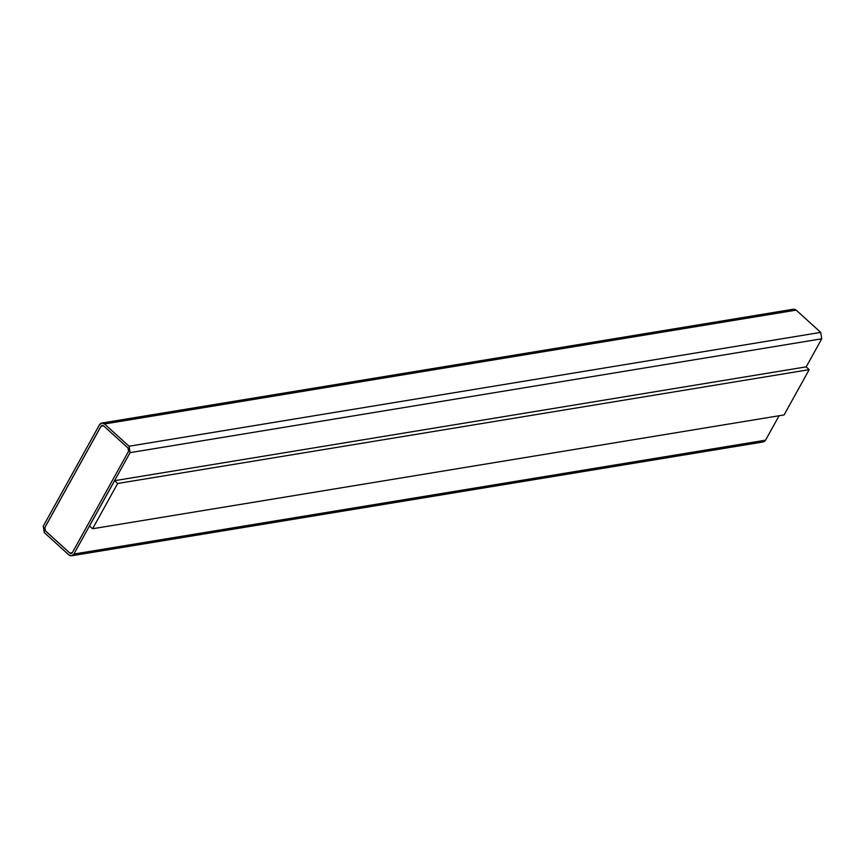 <?xml version="1.0" encoding="UTF-8"?>
<svg xmlns="http://www.w3.org/2000/svg" width="865" height="865" viewBox="0 0 865 865"><rect width="100%" height="100%" fill="white"/><g stroke="black" fill="none" stroke-linecap="round" stroke-linejoin="round"><path stroke-width="1.3" d="M71.568 555.784L68.822 554.876L44.31 532.613L43.25 526.201L99.464 424.802L101.778 423.061L104.535 423.969L129.047 446.232L130.096 452.644L821.75 338.799L806.169 366.911L821.75 338.799L130.096 452.644L73.893 554.043L71.568 555.784L763.222 441.939L765.536 440.199L779.095 415.751L765.536 440.199L73.893 554.043L765.536 440.199C764.141 442.21 762.443 442.48 760.465 441.031M89.517 525.963L114.613 480.691L806.126 366.868L809.186 369.658L784.09 414.93L92.587 528.753L117.672 483.481L114.613 480.691L89.517 525.963L92.587 528.753L89.517 525.963M45.38 530.786L44.85 527.585L45.315 530.796L69.827 553.07L45.38 530.786L69.827 553.07L71.2 553.524L72.357 552.649L128.571 451.249L128.042 448.048L103.53 425.775L102.146 425.321L100.989 426.196L102.189 425.321L100.989 426.196L44.785 527.596L101.064 426.186L44.85 527.585L45.38 530.786M71.233 553.514L69.892 553.059L71.233 553.514M791.107 310.957C792.513 308.946 794.2 308.675 796.178 310.124L820.69 332.387L821.75 338.799L820.69 332.387L129.047 446.232L820.69 332.387L796.178 310.124L104.535 423.969L796.178 310.124L793.432 309.216L101.778 423.061M68.822 554.876C70.8 556.325 72.487 556.054 73.893 554.043L130.096 452.644L129.047 446.232L104.535 423.969C102.557 422.52 100.859 422.79 99.464 424.802L43.25 526.201L44.31 532.613L68.822 554.876M45.315 530.796L44.785 527.596L100.989 426.196L103.53 425.775L128.042 448.048L128.571 451.249L72.357 552.649L69.827 553.07L45.315 530.796M806.126 366.868L114.613 480.691L117.672 483.481L809.186 369.658L806.126 366.868M117.672 483.481L92.587 528.753L784.09 414.93L809.186 369.658L117.672 483.481"/></g></svg>
